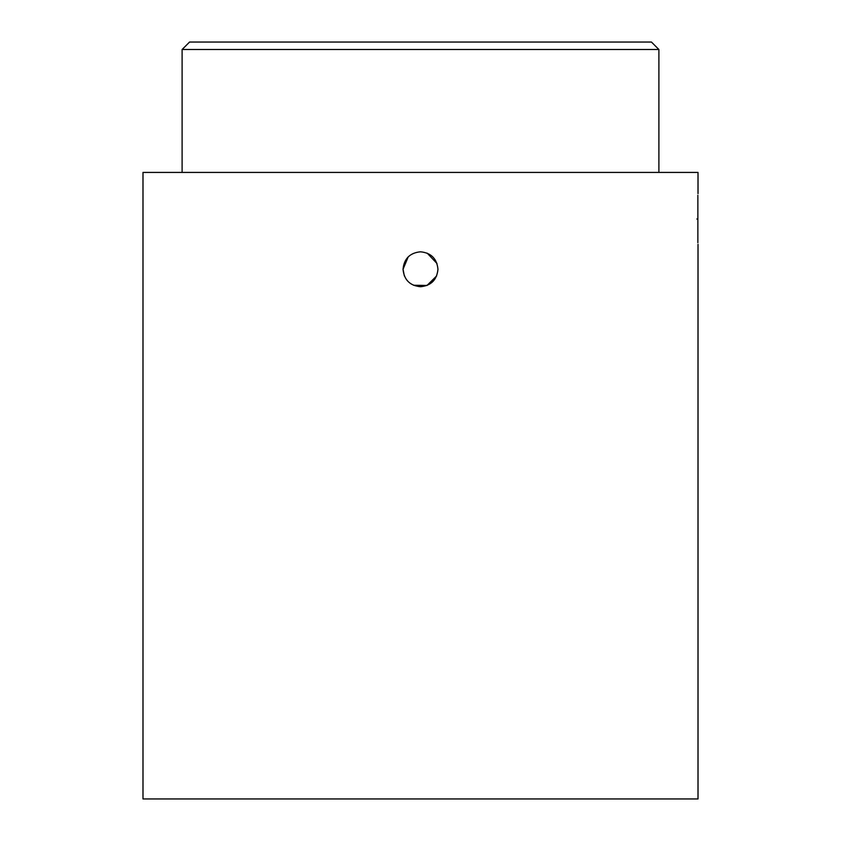<?xml version="1.0" encoding="UTF-8"?>
<svg xmlns="http://www.w3.org/2000/svg" width="841" height="841" viewBox="0 0 841 841"><rect width="100%" height="100%" fill="white"/><g stroke="black" fill="none" stroke-linecap="round" stroke-linejoin="round"><path stroke-width="1.26" d="M697.862 195.228L697.862 242.734M182.108 49.503L189.551 42.05L651.449 42.05L658.892 49.503L182.108 49.503L182.108 172.426M696.842 218.986C698.104 251.659 698.104 251.659 696.842 218.986C698.104 186.303 698.104 186.303 696.842 218.986M420.5 286.728C431.118 285.688 436.931 279.864 437.961 269.267C436.921 258.671 431.107 252.847 420.5 251.806C409.903 252.836 404.079 258.66 403.039 269.267C404.069 279.874 409.882 285.688 420.5 286.728M436.637 275.953L427.018 285.467L413.478 285.257M404.363 275.943L403.039 269.267L408.232 256.841M698.009 193.651L698.009 172.426L142.991 172.426L142.991 798.95L698.009 798.95L698.009 244.311M427.207 253.152L436.973 263.485M658.892 172.426L658.892 49.503"/></g></svg>
